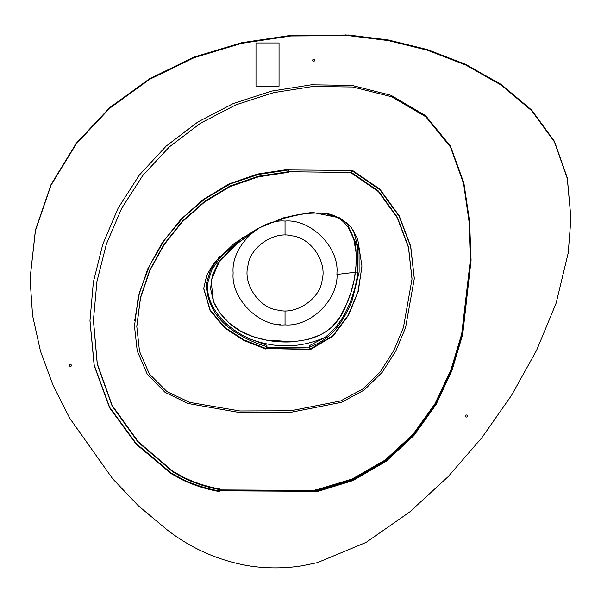 <?xml version="1.0" encoding="UTF-8"?>
<svg xmlns="http://www.w3.org/2000/svg" width="601" height="601" viewBox="0 0 601 601"><rect width="100%" height="100%" fill="white"/><g stroke="black" fill="none" stroke-linecap="round" stroke-linejoin="round"><path stroke-width="0.9" d="M247.897 266.085C242.834 284.153 259.474 308.358 278.158 310.101C296.225 315.164 320.431 298.524 322.174 279.841C327.237 261.773 310.597 237.568 291.913 235.825C273.846 230.761 249.64 247.402 247.897 266.085M255.981 86.213L279.044 86.213L279.044 42.971L255.981 42.971L255.981 86.213M285.039 324.863L285.039 324.863C259.362 327.184 230.822 298.644 233.135 272.967C230.822 247.289 259.362 218.749 285.039 221.07L285.039 221.07C259.362 218.749 230.822 247.289 233.135 272.967C230.822 298.644 259.362 327.184 285.039 324.863C310.717 327.184 339.257 298.644 336.936 272.967C339.257 247.289 310.717 218.749 285.039 221.07C310.717 218.749 339.257 247.289 336.936 272.967C339.257 298.644 310.717 327.184 285.039 324.863L285.039 310.732M266.716 347.288L266.701 345.207L251.173 339.407C276.242 348.64 300.808 347.987 324.878 337.431C344.771 322.542 354.77 295.752 357.971 271.93L357.212 246.17L346.754 222.603M324.878 337.431L309.32 345.748L309.53 347.881L266.694 347.37L267.077 346.003L266.701 345.207M309.32 345.748L309.507 347.821M243.142 237.132L220.62 257.078L211.837 269.654L207.285 284.108C206.864 309.898 228.658 329.972 251.173 339.407M352.239 299.891L352.351 299.614C347.799 311.927 341.623 322.497 333.818 331.324C341.946 321.866 348.129 311.288 352.351 299.614L359.128 272.103L359.045 250.662L353.193 229.92M219.553 256.529L210.748 269.248L206.135 283.995C207.24 303.798 216.27 319.379 233.233 330.723L233.233 330.723C243.443 337.77 254.478 343.021 266.341 346.492M333.818 331.324C327.079 338.303 319.071 343.524 309.8 346.987M309.861 349.076L309.53 347.881L309.883 349.136L309.891 348.535L310.642 348.858L310.589 349.466L266.453 348.557L309.861 349.076M266.694 347.37L266.453 348.557L266.694 347.37M309.891 348.535L310.642 348.858L310.634 349.451L333.209 336.012L348.55 315.194L358.271 291.342L361.937 266.063L357.663 238.807L350.751 226.645L339.775 217.878L312.032 212.296L283.972 217.675L257.806 228.5L234.007 243.623L213.918 263.193L206.736 275.168L203.686 288.66L210.027 310.326L224.646 327.928L244.051 340.549L265.717 349.023L266.461 347.964L265.717 349.023M266.431 348.633L266.04 349.023L266.438 348.039M310.642 348.858L332.811 335.794L348.144 315.367L357.888 292.071L361.907 267.069M203.694 288.36L210.14 309.913L224.751 327.417L244.059 339.948L265.725 348.422M351.247 171.886L351.547 173.178L378.397 191.584L397.238 217.69L408.477 247.514L412.001 279.165L403.421 327.515L393.963 350.248L380.621 371.32L362.786 388.975L340.647 400.927L290.771 410.768L239.934 410.964L189.773 402.4L166.958 391.619L149.371 373.965L139.507 351.33L136.78 326.268L140.514 297.292L149.874 269.841L164.118 244.134L182.456 221.093L204.663 201.35L230.1 185.972L258.483 176.236L288.18 171.751L288.585 169.933L288.578 170.534L287.947 170.03L258.603 174.418L230.506 183.801L205.166 198.683L182.922 217.817L164.351 240.242L149.672 265.319L139.582 292.154L134.707 320.573M288.585 169.933L287.954 169.437L257.686 174.02L229.206 183.816L203.273 199.472L180.924 219.305L162.24 242.744L147.808 268.76L138.245 296.804L134.481 326.125L137.231 350.984L147.237 374.168L165.035 392.333L188.068 403.489L239.115 412.444L290.786 412.316L341.488 402.317L364.146 390.094L382.304 372.184L395.879 350.841L405.57 327.658L414.314 278.511L410.716 246.26L399.229 215.849L379.907 189.18L352.502 170.451L288.585 169.94L288.69 171.736L288.172 172.344L288.18 171.751M220.049 490.258L219.59 489.605C207.353 487.328 195.625 483.557 184.409 478.291L172.727 471.8L138.26 442.366L112.109 405.945L97.272 364.259L93.41 320.393L96.941 281.478L106.422 243.961L121.68 208.292L142.715 175.59L169.347 146.899L200.636 123.122L235.712 104.912L273.545 92.652L312.866 86.469L352.817 86.995L391.544 96.731L425.748 116.737L450.442 146.967L463.596 183.575L469.05 221.694L470.335 260.128L461.711 333.968L450.983 369.653L435.026 403.647L413.022 434.343L385.173 460.035L352.036 479.05L315.42 490.138L314.977 490.799M219.59 489.605L219.598 489.011C207.36 486.735 195.633 482.964 184.417 477.697L172.735 471.207L138.268 441.773L112.117 405.344L97.279 363.658L93.418 319.792M414.307 278.789L410.648 246.613L399.177 216.368L379.922 189.803L352.494 171.052L351.743 171.293L351.75 170.699L351.547 173.178L351.239 172.479L288.69 171.736L288.277 172.329M351.262 171.863L351.735 170.752M136.773 326.869L140.484 298.013L149.882 270.412L164.073 244.795L182.343 221.784L204.468 202.086L229.905 186.656L258.347 176.852L288.172 172.344M310.634 349.451L309.883 349.136M351.555 172.585L378.45 191.035L397.306 217.209L408.485 246.928L412.008 278.563M470.335 260.128L461.703 334.562L450.975 370.246L435.019 404.24L413.015 434.936L385.166 460.629L352.028 479.643L315.412 490.739L314.969 491.393M315.157 490.709L315.893 492.024L352.712 480.65L386.007 461.388L413.961 435.477L436.041 404.571L452.012 370.366L462.695 334.479L471.079 260.248L469.591 221.499L463.889 183.065L450.502 146.201L425.538 115.58L391.011 95.304L351.818 85.365L311.326 84.801L271.584 91.097L233.248 103.552L197.857 121.965L166.124 146.141L139.334 175.071L118.074 208.246L102.801 244.239L93.358 282.117L89.962 320.806L94.154 365.483L109.57 407.756L136.284 444.304L171.345 473.753L183.335 480.297C194.769 485.563 206.714 489.312 219.17 491.535L219.898 490.814L315.149 491.325L315.037 490.408L219.996 489.92L219.598 489.011M315.42 490.138L315.412 490.739M290.929 35.97L241.67 43.34L194.123 57.673L149.604 79.347L109.72 108.225L76.312 143.819L51.047 185.146L35.406 230.769L30.05 278.804L35.414 230.153L51.055 184.53L76.319 143.203L109.728 107.609L149.604 78.731L194.131 57.057L241.67 42.724L290.929 35.354L290.929 35.97L348.595 35.639L348.595 35.023L388.351 39.974L427.491 49.62L465.722 64.397L501.302 84.531L531.72 110.118L554.438 141.288L567.306 177.888L570.942 218.396L567.299 178.505L554.438 141.896L531.712 110.734L501.302 85.147L465.722 65.013L427.484 50.236L388.351 40.59L348.595 35.639M290.929 35.354L348.595 35.023M30.05 278.804L32.582 315.54L40.5 351.254L53.166 385.617L69.881 418.461L112.71 478.832L138.275 505.719L166.965 529.714C190.93 548.337 217.87 560.32 247.792 565.676L251.248 566.202C268.226 568.569 285.144 568.441 301.995 565.811L317.426 562.634L366.129 542.38L409.679 511.999L448.061 476.728L481.844 437.761L511.504 395.39L536.588 350.353L556.135 303.167L568.223 252.931L570.942 218.396M312.595 60.536C313.775 61.678 314.511 61.46 314.796 59.867C313.617 58.725 312.881 58.943 312.595 60.536M71.511 365.123C70.332 363.981 69.596 364.198 69.31 365.791C70.49 366.933 71.226 366.715 71.511 365.123M467.586 415.682C466.406 414.54 465.677 414.758 465.384 416.35C466.571 417.492 467.3 417.274 467.586 415.682M314.969 490.153L315.412 489.469L315.149 491.325L315.893 492.024M315.901 491.408L352.682 480.049L385.955 460.817L413.886 434.944L435.965 404.09L451.944 369.931L462.642 334.081L471.079 259.94M89.97 320.498L94.207 365.092L109.652 407.275L136.344 443.741L171.353 473.137L183.343 479.681C194.777 484.947 206.721 488.696 219.177 490.919L219.898 490.198L219.898 490.814L219.898 490.198M220.011 489.898L219.59 488.944L219.996 489.92M280.306 324.645L279.18 324.998L280.306 324.645L279.18 324.998L278.338 324.427L280.111 324.63L279.195 324.532M279.18 324.998L278.18 324.405L278.984 324.961M272.366 222.543L285.144 218.028L298.209 214.715L311.573 212.844L325.103 213.355L337.942 217.592L343.389 221.671L347.836 226.825L353.756 238.958L356.032 252.337L355.972 265.897L354.327 279.262L350.961 292.409L346.123 305.098L339.911 317.185L331.331 327.65L325.862 331.76L319.89 335.058L307.028 339.618L293.341 341.766L265.98 340.046L252.743 336.537L240.355 330.911L229.236 323.105L219.989 313.234L213.445 301.537L210.568 288.54L212.311 275.491L217.998 263.336L236.869 243.675L252.69 232.384L234.751 245.411L219.523 261.082L211.079 280.652L213.445 301.537C221.371 318.613 234.473 330.28 252.743 336.537C265.92 340.955 279.457 342.698 293.341 341.766L307.028 339.618C326.155 334.967 339.182 323.458 346.123 305.098C353.711 288.262 357.017 270.675 356.032 252.337C355.882 234.503 344.29 215.045 325.103 213.355C306.848 212.018 289.269 215.083 272.366 222.543L271.735 222.798M285.039 235.194L285.039 221.07M357.971 271.93L336.913 274.447M287.947 170.03L287.954 169.437M172.735 471.207L172.727 471.8M184.417 477.697L184.409 478.291M352.502 170.451L352.494 171.052M348.422 35.008L348.422 35.624M345.305 35.429L345.312 34.813M345.139 34.798L345.132 35.414M294.385 35.707L294.392 35.091M294.22 35.106L294.212 35.722M291.102 35.962L291.102 35.346M171.345 473.753L171.353 473.137M183.335 480.297L183.343 479.681M219.17 491.535L219.177 490.919M219.846 491.085L219.846 490.469M315.217 490.979L315.209 491.595M412.001 279.165L412.001 278.563M414.314 278.511L414.307 279.104"/></g></svg>

